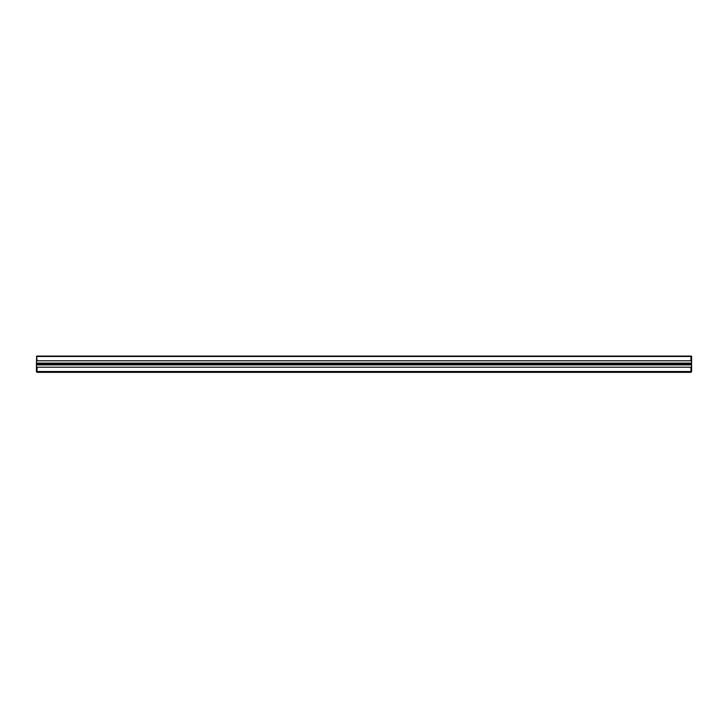 <?xml version="1.0" encoding="UTF-8"?>
<svg xmlns="http://www.w3.org/2000/svg" width="728" height="728" viewBox="0 0 728 728"><rect width="100%" height="100%" fill="white"/><g stroke="black" fill="none" stroke-linecap="round" stroke-linejoin="round"><path stroke-width="1.09" d="M36.4 364.3L691.6 364.3L691.6 371.68L690.945 372.336L37.055 372.336L36.4 371.68L36.637 356.074L37.055 360.797L690.945 360.797L690.945 356.493L37.055 356.493M36.4 363.108L691.6 363.108L691.6 363.7L36.4 363.7M691.6 364.892L36.4 364.892M690.945 356.493L691.6 356.32L691.6 363.108M691.6 364.3L691.6 363.7M36.4 366.548L37.055 367.203L690.945 367.203L691.6 366.548M37.055 367.203L37.055 371.507L690.945 371.507L690.945 367.203M36.637 356.074L691.363 356.074M37.055 360.797L36.4 361.452M691.6 361.452L690.945 360.797"/></g></svg>
